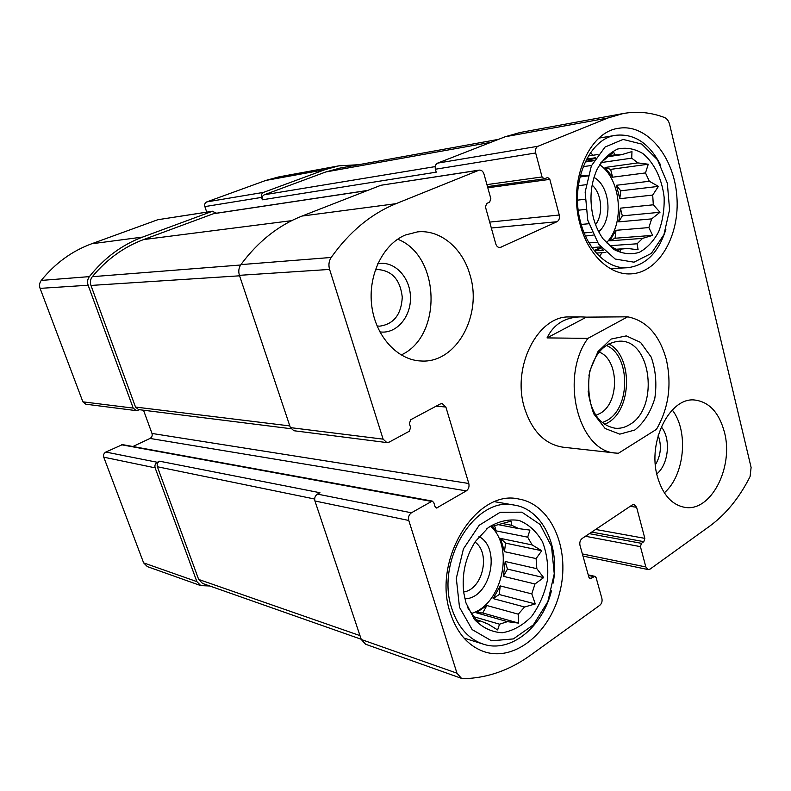 <?xml version="1.0" encoding="UTF-8"?>
<svg xmlns="http://www.w3.org/2000/svg" width="791" height="791" viewBox="0 0 791 791"><rect width="100%" height="100%" fill="white"/><g stroke="black" fill="none" stroke-linecap="round" stroke-linejoin="round"><path stroke-width="1.19" d="M375.31 269.899L377.92 269.553C392.148 270.67 400.266 279.876 402.273 297.169C401.304 314.531 393.77 324.191 379.68 326.159L377.05 325.971M658.191 435.475C661.83 445.719 660.89 455.497 655.373 464.811M143.517 410.222L151.991 433.448C152.564 435.633 151.902 437.304 150.013 438.441L466.314 490.875L436.553 508.04L434.991 506.467L433.814 502.651L432.232 501.069L122.447 444.611L105.836 452.056L157.32 462.29C155.234 463.575 154.502 465.424 155.135 467.837L196.88 581.622L200.776 585.617L209.803 585.993M105.836 452.056C103.848 453.233 103.166 454.944 103.759 457.178L143.626 562.876L147.344 566.613L200.776 585.617M358.669 164.696L338.775 165.863L325.071 169.63L263.551 192.371C261.673 193.33 261.01 195.001 261.574 197.404L262.345 199.797L436.227 172.171L435.386 169.234L535.675 152.979L542.053 176.957L544.208 178.855L547.688 177.481L549.824 179.369L559.257 215.023C559.85 218.187 559.099 220.422 557.002 221.717L499.991 247.573C497.994 247.563 496.57 246.317 495.749 243.836L485.447 206.945L486.673 203.455L489.619 202.199L490.845 198.709L483.993 174.06C483.064 171.311 481.482 169.986 479.257 170.105L396.024 203.673C371.108 213.807 349.493 231.733 331.192 257.461C328.878 261.03 328.344 265.025 329.59 269.424L383.121 439.143L386.799 442.574L389.212 442.1L409.273 431.273L410.608 427.486L409.382 423.531L410.717 419.744L440.182 404.023L442.189 403.588L445.867 407.009L468.796 483.499C469.468 486.683 468.638 489.135 466.314 490.875M338.775 165.863L278.926 176.877L265.746 180.457L206.758 201.913C204.958 202.812 204.325 204.375 204.869 206.599L206.728 212.126M216.605 213.194L212.255 211.335L142.667 237.063C121.962 244.785 104.194 257.975 89.383 276.623C87.514 279.203 87.089 282.08 88.137 285.235L133.214 408.097L136.289 410.638L139.611 409.728M212.868 211.177L157.775 219.73L91.647 243.786C72.021 250.994 55.232 263.205 41.261 280.429C39.501 282.822 39.105 285.472 40.094 288.379L82.887 401.838L85.814 404.201L136.289 410.638M157.32 462.29L159.555 461.202L319.969 492.724L317.438 494.108C315.075 495.739 314.235 498.033 314.937 500.99L408.779 520.458L456.961 673.19L461.469 678.342L463.595 678.688C487.365 678.055 509.631 670.264 530.405 655.304L599.776 605.333C601.743 603.602 602.445 601.308 601.892 598.451L596.127 577.697L594.931 576.362L590.116 578.666L588.919 577.321L579.991 545.375C579.427 542.438 580.149 540.134 582.166 538.463L632.207 504.984L634.075 504.52L636.607 507.298L644.833 538.355L643.825 541.657L641.442 543.328L640.433 546.65L645.842 566.949L648.116 569.56L650.153 569.045L709.725 526.134C725.99 514.18 739.437 497.668 750.076 476.577L751.104 467.451L669.661 124.563C668.721 120.974 667.021 118.63 664.549 117.543C651.082 112.381 637.289 111.047 623.16 113.538L607.834 118.017L537.999 146.266C535.833 147.482 535.062 149.726 535.675 152.979M432.232 501.069L411.429 512.786C408.937 514.625 408.057 517.176 408.779 520.458M461.469 678.342L365.62 644.25L361.289 639.504L314.937 500.99M623.16 113.538L520.043 132.512L505.142 136.764L607.834 118.017M435.386 169.234C434.783 166.298 435.525 164.261 437.601 163.134L505.142 136.764M479.257 170.105L381.222 185.223L478.535 170.302M386.799 442.574L293.876 430.729L290.386 427.615L239.426 275.327C238.239 271.392 238.734 267.823 240.899 264.609C258.054 241.522 278.422 225.336 302.014 216.062L380.54 185.41M150.013 438.441L132.918 446.52M469.992 274.961C462.686 248.354 440.369 229.341 417.49 231.892L405.348 235.016C382.765 244.379 367.686 275.663 371.79 306.147C375.705 336.679 397.754 360.34 421.237 361.003C456.377 363.415 482.698 315.115 469.992 274.961M724.418 432.143C719.138 412.645 709.28 401.947 694.834 400.038C669.957 396.775 647.275 441.586 657.361 476.469C662.581 494.504 671.678 504.787 684.63 507.318C710.862 512.439 733.979 467.204 724.418 432.143M450.405 613.282C431.678 560.077 476.587 488.63 518.767 499.022C550.684 504.203 569.836 547.332 560.552 588.969C551.851 630.734 516.029 662.037 484.557 651.833C468.569 646.316 457.188 633.462 450.405 613.282M579.932 223.804C567.918 181.485 588.692 131.87 618.582 128.3C646.801 123.356 673.991 156.529 676.829 195.98C680.171 235.382 658.923 272.717 630.832 273.874C609.703 275.278 587.654 254.425 579.932 223.804M580.782 316.875L569.649 316.964C538.068 315.283 511.55 366.668 524.443 407.79C531.977 431.204 544.811 444.334 562.955 447.182L616.041 453.085C578.577 451.928 559.326 377.337 587.911 338.37L547.036 337.905L586.388 317.142L580.782 316.875C564.903 317.25 553.66 324.251 547.036 337.905M159.555 461.202C157.468 462.488 156.747 464.337 157.369 466.749L198.65 579.427L202.565 583.442L361.2 639.257M367.696 190.423L213.708 213.629L143.557 239.584C123.861 246.96 106.785 259.319 92.329 276.682C90.352 279.292 89.897 282.209 90.955 285.442L135.508 407.058L138.583 409.6L290.89 428.712M498.478 139.364L339.804 168.117L325.793 171.963L264.323 194.774C262.454 195.723 261.791 197.404 262.345 199.797M590.432 152.821L593.181 155.224M602.159 252.695L599.43 256.254M593.349 217.565C589.246 200.242 590.491 184.174 597.086 169.353C602.604 159.644 609.485 152.861 617.731 149.005C626.324 147.195 634.679 148.698 642.806 153.513C654.256 162.877 662.047 179.043 664.143 197.345C664.47 209.645 662.65 221.094 658.685 231.704C653.584 241.225 647.087 248.127 639.168 252.408C630.793 254.801 622.418 253.842 614.063 249.541L603.098 238.872C598.738 232.831 595.494 225.732 593.349 217.565M587.753 220.165L585.142 192.084L591.371 165.863L605.026 147.057L623.11 139.424L641.817 144.11L657.509 159.782L667.327 183.146L669.582 209.734L663.926 234.69L651.339 253.397L634.006 262.187L615.171 259.033L598.569 244.112L587.753 220.165M600.873 162.679L613.668 152.109L614.844 154.878L621.736 154.66L607.854 156.727M610.751 246.228L620.025 251.538L620.856 249.106L616.12 249.422M642.559 238.378L609.752 240.82L615.052 238.239L652.624 235.372L642.559 238.378L637.081 243.786L638.11 249.788L627.678 248.463L620.856 249.106M652.624 235.372L648.857 227.581L616.001 230.31L609.752 240.82M651.636 218.889L618.75 221.866L622.329 215.864L659.981 212.275L651.636 218.889L648.857 227.581M659.981 212.275L653.307 204.8L620.391 208.162L618.75 221.866M652.704 195.07L619.788 198.709L620.737 190.799L658.409 186.389L652.704 195.07L653.307 204.8M658.409 186.389L649.332 181.248L616.416 185.282L619.788 198.709M645.496 172.922L612.6 177.194L610.632 169.383L648.264 164.221L645.496 172.922L649.332 181.248M648.264 164.221L637.872 162.897L605.006 167.484L612.6 177.194M621.736 154.66L631.969 151.575L631.722 158.16L637.872 162.897M586.269 159.703L592.301 160.949M599.578 164.716C621.331 178.984 625.098 224.575 606.311 242.847M601.002 247.306L594.199 250.49M585.686 209.427L578.27 210.198M584.954 199.292L577.539 200.133M585.953 184.718L578.33 185.687M587.822 175.918L579.941 176.976M591.549 165.457L583.135 166.664M593.942 160.702L585.132 161.997M614.844 154.878L609.04 155.748M595.732 157.735L586.586 159.09M595.178 158.605L588.969 159.525L593.972 160.652M631.722 158.16L600.962 162.6M637.081 243.786L609.792 245.704M603.434 250.075L594.97 250.638L601.536 247.949M627.678 248.463L615.813 249.254M603.602 250.253L594.496 250.866M600.695 246.93L592.004 247.534M597.334 242.303L589.038 242.916M591.925 232.267L584.134 232.91M588.761 223.744L581.197 224.436M580.189 175.948L588.01 175.216M593.982 177.421C610.187 185.954 613.065 220.046 598.698 231.704M593.24 235.105L585.478 236.054M592.123 185.124C601.852 193.597 603.612 214.312 595.564 224.604M665.854 229.499C658.409 252.873 645.525 265.628 627.194 267.754C607.814 269.138 587.614 250.065 580.564 222.123C569.639 183.571 588.652 138.405 616.011 135.261C634.629 133.481 649.52 143.448 660.673 165.19M465.988 602.979L463.734 592.607C461.657 574.048 465.533 557.022 475.351 541.538L488.413 527.449C498.597 521.16 508.85 518.837 519.163 520.468C528.843 524.413 536.654 531.582 542.567 541.964C546.977 553.69 548.588 566.455 547.402 580.258C544.544 593.912 539.244 606.005 531.522 616.555C522.693 625.493 512.963 630.892 502.334 632.751C491.784 632.197 482.49 627.767 474.442 619.472L465.988 602.979M459.492 607.28L456.318 578.28L463.447 548.845L479.227 525.244L500.169 512.281L521.872 512.173L540.085 524.463L551.525 546.433L554.254 573.841L547.837 601.684L533.371 624.86L513.369 638.92L491.518 640.789L472.178 629.616L459.492 607.28M507.417 621.657L476.152 612.738L482.698 612.946L518.56 623.11L507.417 621.657L499.536 624.198L497.628 629.933L487.82 623.911L480.424 620.955L477.982 622.082L467.669 607.696M518.56 623.11L518.273 614.172L486.88 605.54L476.152 612.738M524.581 606.984L493.119 598.589L499.2 594.516L535.28 603.938L524.581 606.984L518.273 614.172M535.28 603.938L531.809 593.893L500.258 585.923L493.119 598.589M534.973 583.985L503.383 576.323L507.466 569.095L543.674 577.588L534.973 583.985L531.809 593.893M543.674 577.588L536.832 568.689L505.212 561.481L503.383 576.323M536.1 558.584L504.48 551.683L505.538 543.12L541.746 550.724L536.1 558.584L536.832 568.689M541.746 550.724L532.145 544.93L500.545 538.404L504.48 551.683M527.686 537.178L496.115 530.87L492.15 526.351L511.016 521.14L511.698 525.293L518.827 528.645L529.921 530.089L527.686 537.178L532.145 544.93M492.14 526.351L489.807 526.648L486.228 529.179M490.904 526.45C514.545 547.768 502.236 604.373 471.525 613.43M511.698 525.293L502.493 523.533M518.827 528.645L497.974 524.611M499.536 624.198L473.898 616.762M487.82 623.911L485.288 623.17M480.424 620.955L476.093 619.689M479.01 536.565C501.593 548.183 490.351 598.53 464.861 598.807M475.005 542.062C490.984 552.889 482.777 589.443 463.645 591.975M551.456 590.857C542.646 627.075 510.699 653.396 483.35 644.171C468.618 639.187 458.147 627.431 451.938 608.922C434.912 560.473 475.935 495.443 514.516 505.133C542.458 509.345 560.127 546.482 553.146 583.096M672.261 409.995C688.882 431.144 684.69 475.391 664.321 492.803M661.276 426.853C671.173 438.521 668.692 464.495 656.748 473.918M397.665 239.218C440.468 255.602 442.624 336.402 401.146 354.981M377.712 263.808C393.987 260.239 410.064 276.899 410.46 296.922C411.231 316.934 396.222 334.405 379.828 331.864M505.538 543.12L500.545 538.404M507.466 569.095L505.212 561.481M499.2 594.516L500.258 585.923M482.698 612.946L486.88 605.54M496.115 530.87L494.523 525.491M620.737 190.799L616.416 185.282M622.329 215.864L620.391 208.162M615.052 238.239L616.001 230.31M601.872 250.183L602.524 249.086M596.365 253.071L605.837 252.458M588.385 155.956L597.986 154.492M610.632 169.383L605.006 167.484M587.911 338.37L627.659 316.825C646.593 320.612 659.496 334.89 666.358 359.638C671.935 384.95 668.642 408.186 656.461 429.345L618.424 453.263L616.041 453.085M627.659 316.825L586.388 317.142M634.787 430.027L619.788 434.14L605.145 428.504L593.843 413.97C588.84 400.582 587.495 386.265 589.799 371.019L597.986 351.58L611.077 339.072L626.294 335.898L640.572 342.404L651.181 357.067C655.749 370.059 656.955 383.823 654.81 398.348C650.657 412.071 643.983 422.631 634.787 430.027M588.939 375.399C594.011 353.804 604.304 342.394 619.808 341.168C651.695 339.814 659.269 408.591 629.438 424.718C624.91 427.476 620.203 428.663 615.329 428.257C600.033 425.449 590.966 413.04 588.128 391.041M608.833 343.907C633.008 356.128 632.157 409.659 607.656 422.859L604.69 424.411M606.282 345.44C630.457 354.912 630.892 407.672 607.004 420.436L602.307 422.621M599.123 352.064C619.215 359.371 619.788 403.044 600.013 413.436L595.88 415.295M103.759 457.178L155.135 467.837M143.626 562.876L196.88 581.622M265.746 180.457L325.071 169.63M206.758 201.913L263.551 192.371M204.869 206.599L261.574 197.404M157.775 219.73L212.255 211.335M91.647 243.786L142.667 237.063M41.261 280.429L89.383 276.623M40.094 288.379L88.137 285.235M82.887 401.838L133.214 408.097M317.438 494.108L411.429 512.786M361.289 639.504L456.961 673.19M588.385 575.413L593.804 576.619M589.176 577.934L591.253 578.399M630.229 506.309L636.607 507.298M595.633 529.446L644.833 538.355M591.708 532.076L643.825 541.657M589.354 533.648L641.442 543.328M585.439 536.268L640.433 546.65M582.384 553.937L645.842 566.949M437.601 163.134L537.999 146.266M486.92 184.61L542.053 176.957M487.8 187.774L549.824 179.369M489.678 222.103L559.257 215.023M491.33 228.006L557.002 221.717M498.884 247.454L501.079 247.286M302.014 216.062L396.024 203.673M240.899 264.609L331.192 257.461M239.426 275.327L329.59 269.424M290.386 427.615L383.121 439.143M436.108 406.198L445.867 407.009M151.991 433.448L468.796 483.499M435.436 507.328L437.848 507.782M121.409 444.75L430.937 501.316M157.369 466.749L314.65 499.022M198.65 579.427L359.984 635.608M213.076 213.788L367.36 190.552M143.557 239.584L291.701 220.649M92.329 276.682L240.632 265.005M90.955 285.442L239.584 275.812M135.508 407.058L289.813 425.914M264.323 194.774L435.198 166.604M325.793 171.963L491.023 142.281M588.237 574.869L594.931 576.362M582.987 556.073L648.116 569.56M487.483 186.607L544.208 178.855M616.011 135.261L599.074 138.079M627.194 267.754L610.306 268.594M514.516 505.133L494.869 501.751M483.35 644.171L464.001 638.09"/></g></svg>
